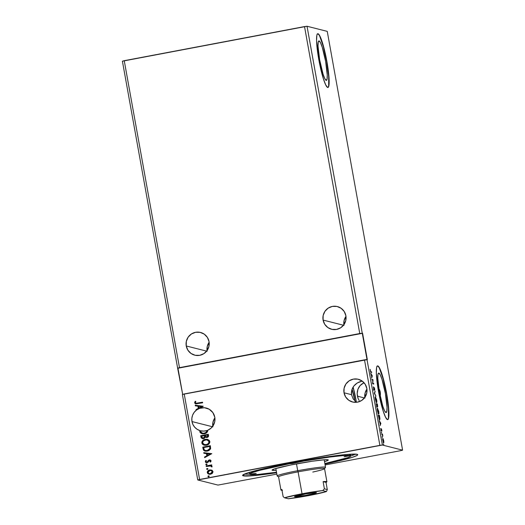 <?xml version="1.0" encoding="UTF-8"?>
<svg xmlns="http://www.w3.org/2000/svg" width="525" height="525" viewBox="0 0 525 525"><rect width="100%" height="100%" fill="white"/><g stroke="black" fill="none" stroke-linecap="round" stroke-linejoin="round"><path stroke-width="0.79" d="M186.244 345.968L206.647 351.133L186.244 345.968L187.904 350.208L191.048 353.476L195.195 355.274L199.717 355.32L203.923 353.62L207.172 350.424L208.97 346.224L209.048 341.65A11.721 11.583 104.2 0 1 194.768 355.176A11.721 11.583 104.2 0 1 186.244 345.968A11.721 11.583 104.2 0 1 200.524 332.45A11.721 11.583 104.2 0 1 209.048 341.65L207.388 337.411L204.245 334.143L200.097 332.351L195.576 332.299L191.369 334.005L188.114 337.194L186.316 341.401L186.244 345.968M323.085 320.073L343.488 325.238L323.085 320.073L324.745 324.312L327.889 327.58L332.036 329.378L336.558 329.424L340.764 327.725L344.013 324.529L345.811 320.329L345.89 315.761A11.721 11.583 104.2 0 1 331.61 329.28A11.721 11.583 104.2 0 1 323.085 320.073A11.721 11.583 104.2 0 1 337.365 306.554A11.721 11.583 104.2 0 1 345.89 315.761L344.229 311.515L341.086 308.254L336.938 306.456L332.417 306.403L328.21 308.109L324.955 311.305L323.157 315.505L323.085 320.073M356.429 402.229L353.174 398.947L351.507 394.682L344.026 392.785A11.721 11.583 104.2 0 1 358.306 379.267A11.721 11.583 104.2 0 1 366.831 388.474L365.17 384.228L362.027 380.966L357.879 379.168L353.358 379.116L349.151 380.822L345.903 384.018L344.105 388.218L344.026 392.785L345.686 397.025L348.83 400.293L352.977 402.091L357.499 402.143L361.705 400.437L364.96 397.241L366.758 393.041L366.831 388.474A11.721 11.583 104.2 0 1 352.557 401.992A11.721 11.583 104.2 0 1 344.026 392.785L351.507 394.682L353.174 398.947L356.514 402.281M357.427 396.178L364.435 397.95L357.427 396.178L358.076 398.396L357.171 393.789L357.427 396.178M359.113 400.45L358.076 398.396L359.113 400.45M380.441 394.17L380.159 396.473L380.231 391.86L380.441 394.17M191.979 421.562L212.389 426.727L191.979 421.562L192.944 424.548L194.663 427.16L197.006 429.214L199.815 430.566A11.721 11.583 104.2 0 1 196.422 410.077L194.158 412.368L192.596 415.19L191.848 418.333L191.979 421.562M204.52 433.191L206.358 432.193L207.007 430.507C206.738 432.055 205.8 432.967 204.192 433.23L204.258 433.25C205.866 432.981 206.804 432.075 207.073 430.52A11.721 11.583 104.2 0 0 207.775 430.257A11.721 11.583 104.2 0 1 207.073 430.52L207.007 430.507A11.721 11.583 104.2 0 1 199.881 430.579L199.992 432.298L202 433.762L204.632 433.748L206.752 432.659L207.572 431.563L207.775 430.218L211.102 428.092L213.55 424.974L214.823 421.214L214.791 417.244A11.721 11.583 104.2 0 1 207.775 430.218C207.585 432.265 206.423 433.466 204.297 433.821L202.112 433.794L199.769 431.635L199.881 430.579L200.058 432.324M319.088 40.911L320.499 42.702L322.238 47.224L325.625 61.399L327.259 75.127L327.062 79.163L326.189 80.377A20.094 2.796 -100.7 0 1 319.777 60.526A20.094 2.796 -100.7 0 1 318.905 40.904A20.094 2.796 -100.7 0 1 319.088 40.911A20.094 2.796 -100.7 0 1 325.507 60.762A20.094 2.796 -100.7 0 1 326.379 80.384A20.094 2.796 -100.7 0 1 326.189 80.377L324.778 78.586L323.046 74.064L319.659 59.889L318.019 46.154L318.222 42.125L319.088 40.911M378.86 373.085L380.271 374.876L382.01 379.398L385.389 393.573L387.03 407.308L386.833 411.337L385.96 412.552A20.094 2.796 -100.7 0 1 379.542 392.7A20.094 2.796 -100.7 0 1 378.676 373.078A20.094 2.796 -100.7 0 1 378.86 373.085A20.094 2.796 -100.7 0 1 385.278 392.936A20.094 2.796 -100.7 0 1 386.144 412.558A20.094 2.796 -100.7 0 1 385.96 412.552L384.549 410.76L382.81 406.238L379.424 392.063L377.79 378.335L377.987 374.299L378.86 373.085M359.376 381.911L361.699 381.235L357.243 382.988L359.376 381.911M355.373 384.385L357.243 382.988L353.824 386.039L355.373 384.385M352.61 387.942L353.824 386.039L351.783 390.049L352.61 387.942M351.396 392.326L351.783 390.049L351.507 394.682L351.396 392.326M387.601 419.659A27.346 3.806 79.3 0 0 386.236 392.588A27.346 3.806 79.3 0 0 377.573 365.958L377.797 365.918A27.346 3.806 -100.7 0 1 386.531 392.936A27.346 3.806 -100.7 0 1 387.712 419.646A27.346 3.806 -100.7 0 1 387.457 419.639L388.159 419.324L388.644 417.985L388.913 412.499L386.689 393.803L382.082 374.515L379.713 368.36L377.797 365.918L377.094 366.233L376.609 367.572L376.34 373.058L378.564 391.748L383.171 411.042L385.54 417.198L387.457 419.639A27.346 3.806 -100.7 0 1 378.722 392.615A27.346 3.806 -100.7 0 1 377.541 365.905A27.346 3.806 -100.7 0 1 377.797 365.918L377.573 365.958A27.346 3.806 79.3 0 0 377.436 365.938M327.83 87.478A27.346 3.806 79.3 0 0 326.471 60.414A27.346 3.806 79.3 0 0 317.809 33.784L318.025 33.744A27.346 3.806 -100.7 0 1 326.76 60.762A27.346 3.806 -100.7 0 1 327.941 87.472A27.346 3.806 -100.7 0 1 327.692 87.458L328.387 87.143L328.88 85.811L329.149 80.318L326.918 61.628L322.311 42.335L319.948 36.179L318.025 33.744L317.33 34.059L316.838 35.392L316.568 40.884L318.8 59.574L323.407 78.868L325.769 85.024L327.692 87.458A27.346 3.806 -100.7 0 1 318.957 60.441A27.346 3.806 -100.7 0 1 317.776 33.731A27.346 3.806 -100.7 0 1 318.025 33.744L317.809 33.784A27.346 3.806 79.3 0 0 317.664 33.764M243.265 475.834A58.485 3.741 -10.2 0 1 242.688 475.164A58.485 3.741 -10.2 0 1 297.334 461.777A58.485 3.741 -10.2 0 1 357.085 454.296L346.27 454.525L324.575 457.249L297.111 461.816L265.689 468.202L245.89 473.524L242.668 475.197L243.265 475.834L254.08 475.598L276.609 472.749A58.485 3.741 -10.2 0 1 243.265 475.834L244.453 474.088L243.265 475.834M124.241 60.69L304.526 26.578L359.756 333.539L179.478 367.658L124.241 60.69L179.478 367.658L177.634 368.15L122.404 61.189L307.027 26.25L362.263 333.211L359.756 333.539L304.526 26.578L307.027 26.25L327.246 31.369L402.596 450.155L382.384 445.036L307.027 26.25L327.246 31.369L402.596 450.155L400.759 450.647L402.596 450.155L382.384 445.036L379.877 445.358L199.592 479.476L184.209 393.967L364.494 359.848L379.877 445.358L364.494 359.848L366.995 359.52L382.384 445.036L197.754 479.968L217.973 485.087L276.852 474.095L217.973 485.087L197.754 479.968L182.365 394.459L197.754 479.968L199.592 479.476L184.209 393.967L182.365 394.459L367.329 359.605L362.591 333.296L177.968 368.235L182.667 394.38L177.634 368.15L362.591 333.296L177.634 368.15L122.404 61.189L124.241 60.69M204.199 445.213L201.823 443.048L204.166 445.207L206.351 445.233C208.55 444.859 209.705 443.612 209.81 441.492L207.552 439.392L204.579 439.51L202.781 440.547L201.968 441.676L201.823 443.048L202.453 444.281L204.054 445.174L205.662 445.325L208.852 444.025L209.836 442.194L209.304 440.429L207.618 439.405L205.255 439.34L207.585 439.399M207.401 469.481L206.607 469.094L207.329 469.468L207.874 468.858L206.758 468.687L207.106 469.481L207.88 468.969L207.152 468.484L207.946 468.871M208.727 476.864L207.939 476.47L208.661 476.844L209.206 476.234L208.09 476.063L208.438 476.858L209.213 476.346L208.484 475.86L209.272 476.247M206.581 464.96L205.793 464.566L206.515 464.94L207.06 464.33L205.944 464.159L206.292 464.953L207.067 464.441L206.338 463.956L207.132 464.343M211.798 453.666L203.752 452.648L203.864 453.292L206.443 453.613L206.83 455.772L204.54 457.019L204.652 457.662L211.798 453.666L203.752 452.648L203.864 453.292L206.443 453.613L206.83 455.772L204.54 457.019L204.652 457.662L211.798 453.666L203.752 452.648L211.798 453.672M197.479 403.167L195.72 403.187L195.366 402.511L195.851 401.448L195.208 401.258L194.591 402.872L195.543 403.889L202.643 402.8L202.538 402.209L195.989 403.292L195.372 402.721L195.851 401.448L195.208 401.258L194.591 402.872L195.589 403.902L202.643 402.8L202.538 402.209L197.479 403.167M211.057 460.766L210.42 460.005L209.18 459.972L207.487 461.869L206.66 462.118L205.957 461.554L206.397 460.635L205.82 460.392L205.288 461.751L205.748 462.453L206.837 462.728L207.939 462.335L209.403 460.537L210.341 460.806L209.934 461.803L210.473 462.059L210.912 461.475L211.057 460.766L210.19 459.926L209.396 459.92L208.576 460.267L207.487 461.869L206.601 462.118L205.957 461.554L206.397 460.635L205.82 460.392L205.288 461.751L206.259 462.683L207.939 462.335L209.534 460.504L210.381 460.93L209.934 461.803L210.473 462.059L211.057 460.766M206.141 465.931L206.246 466.515L210.039 465.898L211.03 466.088L211.332 466.791L212.093 466.6L210.984 465.623L211.805 465.465L211.7 464.874L206.141 465.931L211.7 464.907L206.141 465.931L206.246 466.515L210.722 465.97L211.975 466.961L212.087 466.476L210.984 465.623L211.805 465.465L211.7 464.874L206.141 465.931M211.792 470.131L209.226 470.052L207.342 471.634L207.683 473.537L209.495 474.318L211.962 473.655L213.019 472.034L212.218 470.361L209.718 469.928C208.136 470.216 207.316 471.115 207.25 472.638L208.95 474.233L210.499 474.259L212.369 473.314L212.999 471.548L211.792 470.131L209.718 469.928L211.857 470.151M203.083 448.921L203.661 450.332L204.953 451.106L208.747 450.712L210.584 448.868L210.361 445.699L202.762 447.136L203.083 448.921L202.827 447.156L203.083 448.921L205.065 451.133L207.316 451.159L210.623 448.737L210.361 445.699L202.762 447.136L210.368 445.725L202.827 447.156L203.083 448.921M200.707 435.724L201.292 437.994L203.464 438.657L204.579 438.145L205.19 437.082L206.476 437.542L207.966 437.056L208.543 436.124L208.307 434.287L200.707 435.724L208.313 434.313L200.707 435.724L200.983 437.259L202.328 438.644L203.464 438.657L205.19 437.082L206.935 437.496C208.136 437.259 208.655 436.551 208.504 435.369L208.307 434.287L200.707 435.724M199.566 408.365L203.26 406.245L195.221 405.221L195.333 405.864L197.912 406.192L198.299 408.352L196.009 409.598L196.12 410.242L196.488 410.091A11.721 11.583 104.2 0 1 199.631 408.384L203.26 406.245L195.221 405.221L195.333 405.864L197.912 406.192L198.299 408.352L196.009 409.598L196.12 410.242L199.566 408.365A11.721 11.583 104.2 0 1 214.791 417.244L212.874 412.624L209.219 409.251L204.494 407.735L199.566 408.365M325.106 464.96L400.759 450.647L325.106 464.96M343.96 325.362L344.039 320.788L345.837 316.588M364.908 398.075L365.085 393.061L366.929 389.091A11.721 11.583 -75.8 0 0 364.809 397.451M212.861 426.845L212.933 422.277L214.738 418.071M207.119 351.258L207.198 346.684L208.996 342.484M202.407 433.21L204.258 433.25L202.374 433.204L200.543 431.471L200.55 430.776A11.721 11.583 104.2 0 1 199.881 430.579L199.835 431.655L202.145 433.801M207.657 440.449L207.493 439.904M207.427 439.655L207.336 439.261M383.414 442.26L383.847 442.326L383.703 440.77L383.106 438.756L382.705 438.723L383.355 442.431L383.827 442.562L383.742 441.007L382.83 438.487M381.636 433.86L382.843 436.137L382.482 434.07L381.636 433.86L382.843 436.137L382.482 434.07L381.636 433.86M381.76 429.988L381.308 428.807L381.17 430.316L380.763 428.472L381.235 430.874L381.413 429.424L381.846 431.097L381.78 430.073L381.34 428.807L381.222 430.375L380.763 428.472L381.334 430.966L381.445 429.398L381.76 429.988M379.667 419.934L379.91 418.34L379.411 415.36L378.256 415.065L379.667 419.934L379.949 418.779L379.411 415.36L378.256 415.065L379.739 419.934M377.587 406.731L377.363 403.948L376.202 403.653L377.134 407.085L377.212 405.943L377.705 406.534L377.363 403.948L376.202 403.653L377.134 407.085L377.212 405.943L377.619 406.731L377.186 406.809M374.345 393.323L375.959 396.178L374.633 393.442L375.06 391.158L374.358 393.422L375.959 396.178L374.633 393.442L375.06 391.158L374.345 393.323M371.936 379.942L372.796 380.159L372.625 383.782L373.787 384.077L373.682 383.486L372.816 383.263L372.986 379.647L371.831 379.352L371.936 379.942L372.796 380.159L372.599 383.644L373.787 384.077L373.682 383.486L372.816 383.263L372.986 379.647L371.831 379.352L371.936 379.942M370.821 371.68L370.125 369.344L370.657 372.094L371.693 372.461L371.588 371.877L370.492 371.739L370.821 371.68L370.125 369.344L370.913 372.264L371.693 372.461L371.588 371.877L370.821 371.68M372.317 375.907L370.716 373.157L371.733 376.832L371.615 378.171L372.317 375.907L370.716 373.157L371.733 376.832L371.615 378.171L372.317 375.907M374.043 390.147L374.023 388.297L374.259 387.949L374.732 390.233L374.666 388.795L374.102 387.365L373.728 389.596L373.38 386.787L373.918 390.023L374.22 387.962L374.732 390.233L374.666 388.795L374.102 387.365L373.852 389.471L373.38 386.787L374.069 390.147M375.5 396.716C375.165 396.605 375.139 397.543 375.428 399.525L376.569 402.623C376.911 402.741 376.937 401.796 376.642 399.788L375.322 396.828L376.044 401.815L376.747 402.511L376.799 400.857L375.441 396.716M377.554 408.128C377.219 408.017 377.193 408.955 377.482 410.937L378.623 414.035C378.965 414.159 378.991 413.214 378.696 411.2L377.377 408.24L378.098 413.227L378.801 413.923L378.853 412.269L377.495 408.128M380.848 423.327L379.247 420.577L380.264 424.259L380.146 425.591L380.868 423.426L379.247 420.577L380.264 424.259L380.146 425.591L380.848 423.327M381.367 432.009L381.373 432.475M382.193 436.538L382.187 437.003M383.506 443.914L383.512 444.38M324.942 464.054L352.314 457.327L357.151 455.392L357.663 454.558L357.085 454.296A58.485 3.741 -10.2 0 1 357.577 454.492A58.485 3.741 -10.2 0 1 324.942 464.054M355.392 454.092A56.923 3.636 -10.2 0 1 350.713 455.982A56.923 3.636 169.8 0 0 355.392 454.092M249.644 474.167A56.923 3.636 -10.2 0 1 244.598 474.029A56.923 3.636 169.8 0 0 249.644 474.167L256.193 473.386L250.537 474.58L257.427 474.502L276.517 472.244A51.345 3.281 -10.2 0 1 250.537 474.58L256.193 473.386L249.972 474.436A51.345 3.281 -10.2 0 1 249.644 474.154A51.345 3.281 -10.2 0 1 290.706 463.483L290.627 463.03L290.706 463.483L259.462 470.38L251.337 472.953L249.651 474.187M328.657 85.851L328.702 76.42L326.701 61.668L323.334 46.574L319.732 36.218M318.695 34.499L317.809 33.784L317.107 34.099M388.428 418.025L388.467 408.594L386.472 393.848L383.099 378.755L379.496 368.399M378.459 366.68L377.573 365.958L376.878 366.273M356.363 402.183A20.094 2.796 79.3 0 0 353.095 387.083L356.363 402.183M357.348 391.453L357.171 393.789L357.919 389.274L357.348 391.453M358.844 387.299L357.919 389.274L360.098 385.56L358.844 387.299M361.692 384.103L360.098 385.56L363.641 382.981L361.692 384.103M364.087 382.797L363.641 382.981L364.087 382.797M379.503 389.557L380.231 391.86L379.503 389.557M352.039 389.248L354.88 400.988A11.163 1.555 -100.7 0 0 352.039 389.248M370.512 371.792L371.588 371.877L371.227 372.343L370.512 371.792M371.982 376.071L372.33 376.005L371.982 376.071M372.041 375.887L371.693 376.635L371.398 374.981L372.041 375.887L371.805 376.615L371.51 374.962L372.041 375.887M371.864 379.555L373.012 379.772L372.56 380.1L371.864 379.555M372.612 383.408L373.682 383.486L373.314 383.952L372.612 383.408M374.174 388.27L373.807 388.034M373.754 389.051L373.61 390.233M374.824 391.867L375.178 391.801L374.824 391.867M375.277 396.979L375.473 397.32M376.412 402.052L376.359 402.445M375.506 397.386L375.237 396.926M376.313 402.596L376.412 401.691M376.523 399.781L376.156 402.084L375.434 399.551L375.605 397.307L376.642 400.575L376.543 402.019L375.966 401.198L375.565 397.3L376.523 399.781M376.924 404.027L376.996 404.421L376.924 404.027M376.773 406.028L376.701 407.164M376.832 406.75L376.806 406.298M377.35 404.506L377.278 406.173L376.865 404.434L377.35 404.506L377.482 406.14L376.976 404.414L377.35 404.506M376.858 404.381L376.812 406.534L376.313 404.296L376.858 404.381L377.029 406.494L376.425 404.276L376.858 404.381M377.068 406.219L377.482 406.14M377.331 408.391L377.527 408.732M378.466 413.464L378.413 413.864M378.367 414.008L378.466 413.103M378.577 411.193L378.21 413.503L377.488 410.97L377.659 408.719L378.696 411.987L378.597 413.431L378.02 412.611L377.587 408.726L378.577 411.193M378.978 415.446L379.05 415.833L378.978 415.446M379.523 419.363L379.47 419.777M379.457 419.829L379.529 419.226M378.479 415.688L379.404 415.918L379.746 417.998L379.253 419.403L378.367 415.708L379.404 415.918L379.627 419.344L378.479 415.688M380.513 423.491L380.868 423.426L380.513 423.491M380.579 423.308L380.225 424.056L379.929 422.402L380.579 423.308L380.336 424.036L380.041 422.382L380.579 423.308M380.809 429.043L381.314 428.807M381.557 432.994L381.563 432.528M381.668 434.057L382.482 434.07L382.121 434.549L381.668 434.057M382.371 437.522L382.377 437.049M382.869 438.493L382.823 440.547L383.65 442.818L383.847 442.326L383.217 442.903M383.65 442.818L383.847 442.326M383.408 442.536L382.83 440.587L382.974 439.084L383.598 440.738L383.289 442.28L382.673 439.136M382.508 439.163L383.007 439.09L383.362 439.779L383.545 442.227M383.703 444.898L383.709 444.432M375.126 397.386L375.605 397.307M376.071 402.117L376.464 402.032M376.609 406.573L377.029 406.494M377.18 408.798L377.659 408.719M378.125 413.529L378.518 413.444M379.181 419.429L379.562 419.344M206.141 436.905L206.883 436.925L207.815 435.652L207.664 436.511L206.502 436.938L205.544 436.564L205.196 435.481L207.637 435.022L207.815 435.652L206.817 436.905L206.102 436.892L205.196 435.481L207.703 435.041L207.598 436.498L205.813 436.761M208.254 440.396L208.484 440.862M209.869 448.462L208.464 450.207L205.656 450.608L204.238 449.754L203.648 447.576L209.757 446.453L209.915 448.58L209.692 446.434L209.849 448.56L207.211 450.568L209.849 448.56L209.337 449.525L207.637 450.47L205.478 450.562L207.277 450.581L205.59 450.588L204.238 449.754L203.648 447.576L209.692 446.434L209.869 448.455M195.622 403.909L194.591 402.872L195.274 401.277L194.644 402.78L195.654 403.915M196.022 403.298L197.544 403.187L196.022 403.298M204.711 457.629L204.54 457.019L206.902 455.785L206.509 453.633L206.902 455.785L204.606 457.039L204.711 457.629M203.93 453.298L203.818 452.662L203.93 453.298M207.631 455.385L210.039 454.079L207.631 455.385L210.039 454.079L207.565 455.372L207.27 453.718L209.974 454.059L207.27 453.718L207.631 455.385M210.479 462.046L209.934 461.803L210.446 460.95L209.6 460.523L210.446 460.95L210 461.816L210.479 462.046M209.534 460.504L210.381 460.93M206.292 462.689L205.288 461.751L205.885 460.412L205.354 461.764L206.259 462.683M206.981 462.105L208.576 460.267L210.223 459.933M209.98 459.9L208.642 460.287L207.185 462.085M207.047 462.125L206.423 462.053M209.862 460.504L210.446 460.95M207.06 464.33L206.338 463.956L205.793 464.566L206.515 464.94M205.793 464.566L206.338 463.956M206.85 464.015L205.885 464.363L206.358 464.973M211.28 466.233L211.975 466.961L211.332 466.791L210.755 465.983M206.305 466.508L206.207 465.944L206.305 466.508M209.206 476.234L208.484 475.86L207.939 476.47L208.661 476.844M207.939 476.47L208.484 475.86M208.989 475.919L208.025 476.267L208.504 476.877M208.983 474.239L207.316 472.658C207.382 471.135 208.202 470.229 209.783 469.947L208.327 470.558L207.408 471.653L207.867 473.675M207.716 471.128L207.408 471.653M207.749 473.557L209.062 474.259M211.017 470.531L212.257 471.332L212.074 472.762L210.637 473.648L208.97 473.589M209.186 473.655L210.453 473.688L209.14 473.642L207.926 472.507L209.816 470.525L211.05 470.538L212.317 471.68L210.387 473.668L212.382 471.693L211.089 470.551M207.874 468.858L207.152 468.484L206.607 469.094L207.329 469.468M206.607 469.094L207.152 468.484M207.664 468.543L206.699 468.891L207.172 469.494M205.091 451.139L203.149 448.934L203.838 450.476L205.354 451.198M205.255 439.34C203.083 439.72 201.941 440.961 201.823 443.048L201.889 443.067C202.007 440.974 203.149 439.74 205.321 439.359L205.255 439.34M207.683 439.425L204.98 439.432L202.683 440.731L201.863 442.89L203.07 444.734M207.296 439.34L206.706 439.261M203.68 445.042L204.573 445.292M207.368 440.009L209.029 441.407L208.681 443.277L206.588 444.603L204.1 444.504M204.461 444.623L206.312 444.662L204.428 444.616L202.598 442.883C202.709 441.21 203.628 440.226 205.36 439.93L207.191 439.963L209.029 441.663C208.917 443.349 207.992 444.347 206.246 444.642L206.312 444.662C208.058 444.36 208.989 443.369 209.101 441.683L207.218 439.97M202.361 438.651L200.983 437.259L200.773 435.743L201.246 437.843L202.735 438.716M202.689 438.06L201.935 437.548L201.593 436.163L204.422 435.632L204.304 437.509L202.689 438.06L203.424 438.086L204.619 436.905L204.54 435.947L204.553 436.885L203.359 438.073L202.657 438.053L201.593 436.163L204.488 435.645L204.218 437.692L202.296 437.883M204.258 433.25L202.046 433.092M200.058 432.318L201.016 433.322M201.626 433.63L202.519 433.88M196.179 410.209L196.009 409.598L198.365 408.365L197.977 406.212L198.365 408.365L196.074 409.618L196.179 410.209M195.398 405.877L195.221 405.221L203.267 406.252L195.287 405.241L195.398 405.877M199.1 407.964L201.502 406.658L199.1 407.964L201.502 406.658L199.034 407.951L198.739 406.298L201.436 406.639L198.739 406.298L199.1 407.964M210.387 473.668L208.904 473.57L207.907 472.316L208.773 470.932L210.577 470.466L211.962 471.017L212.336 471.87L211.746 473.025L210.387 473.668M206.246 444.642L203.779 444.373L202.571 442.601L203.385 440.888L206.2 439.845L208.136 440.377L209.062 441.945L208.248 443.684L206.246 444.642M207.007 430.507L206.095 432.357L203.917 433.276L201.725 432.961L200.543 431.471L200.55 430.776L203.792 431.104L207.007 430.507M214.882 417.861A11.721 11.583 -75.8 0 0 212.763 426.228M362.276 381.137L361.699 381.235M345.982 316.378A11.721 11.583 -75.8 0 0 343.868 324.739M209.14 342.274A11.721 11.583 -75.8 0 0 207.027 350.634M294.643 496.716A11.163 0.715 -10.2 0 1 294.518 496.637A11.163 0.715 -10.2 0 1 304.605 494.097A11.163 0.715 -10.2 0 1 316.365 492.608L305.996 493.848L294.525 496.598L305.005 495.475L314.35 493.507L316.365 492.608A11.163 0.715 -10.2 0 1 316.49 492.686A11.163 0.715 -10.2 0 1 306.397 495.226A11.163 0.715 -10.2 0 1 294.643 496.716L294.643 496.716M275.842 468.49L277.193 475.985A24.557 1.568 -10.2 0 1 297.714 470.715L298.088 471.857L297.714 470.715A24.557 1.568 169.8 0 0 277.266 476.083L278.65 476.962A23.349 1.49 -10.2 0 1 298.088 471.857L302.033 493.782L298.088 471.857A23.349 1.49 169.8 0 0 278.578 476.871L280.941 490.028A23.349 1.49 -10.2 0 1 281.84 489.431L283.132 496.643L284.53 497.798A23.349 1.49 -10.2 0 1 302.033 493.782A23.349 1.49 -10.2 0 1 322.717 490.573L324.404 488.834L323.105 481.622A23.349 1.49 -10.2 0 1 326.904 481.753A23.349 1.49 -10.2 0 1 326.012 482.35L327.305 489.569L326.471 491.525A23.349 1.49 -10.2 0 1 308.969 495.541A23.349 1.49 -10.2 0 1 288.291 498.75L284.53 497.798L302.033 493.782L322.717 490.573L326.471 491.525L308.969 495.541L288.291 498.75L284.53 497.798L283.132 496.643L281.84 489.431L280.96 490.068L282.476 490.278M281.991 490.271A23.349 1.49 -10.2 0 1 280.941 490.028M326.904 481.753L324.535 468.602A23.349 1.49 169.8 0 0 298.088 471.857A23.349 1.49 -10.2 0 1 324.502 468.713L325.487 467.408A24.557 1.568 169.8 0 0 297.714 470.715L296.487 463.883L297.714 470.715A24.557 1.568 -10.2 0 1 325.526 467.289L324.181 459.795M324.502 468.713A23.349 1.49 -10.2 0 1 312.775 472.047M326.885 481.714L323.105 481.622L326.012 482.35L326.858 481.878M323.105 481.622L326.012 482.35L327.305 489.569L324.404 488.834L323.105 481.622M326.471 491.525L322.717 490.573L324.404 488.834L327.305 489.569L326.471 491.525M349.814 455.542L349.584 454.263L349.814 455.542L342.923 455.621L330.113 457.012L303.85 461.081L292.182 463.588L289.853 463.726L293.232 463.404L296.264 462.643L294.407 462.781A51.345 3.281 -10.2 0 1 349.814 455.542L344.124 456.717L349.814 455.542M294.328 462.328L294.407 462.781L294.328 462.328M272.37 470.321A28.573 1.824 -10.2 0 1 272.088 469.993A28.573 1.824 -10.2 0 1 298.784 463.457A28.573 1.824 -10.2 0 1 327.981 459.802L328.269 460.11L327.488 460.609L324.509 461.633A28.573 1.824 -10.2 0 0 328.217 459.893L328.217 459.893A28.573 1.824 -10.2 0 0 327.981 459.802L324.24 459.788L312.093 461.245L290.594 465.032L274.7 468.838L272.081 470.013L272.37 470.321L272.954 469.475L272.37 470.321L276.176 470.328A28.573 1.824 -10.2 0 1 272.37 470.321M350.378 455.687A51.345 3.281 -10.2 0 1 350.707 455.969A51.345 3.281 -10.2 0 1 324.857 463.549L347.589 457.721L350.017 456.684L350.7 455.936L350.378 455.687L344.157 456.737L350.378 455.687L350.116 454.223L350.378 455.687M373.951 389.557L373.518 389.642M381.439 429.398L381.006 429.483M381.235 430.375L380.802 430.454M350.707 455.969L350.392 454.21M249.644 474.154L249.329 472.395"/></g></svg>
